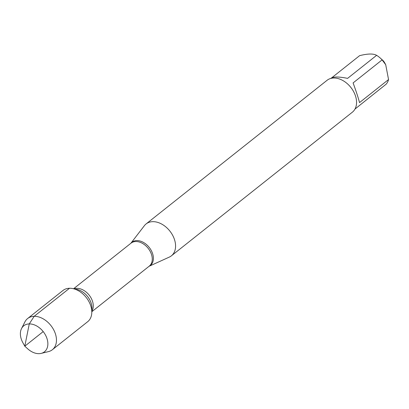 <?xml version="1.0" encoding="UTF-8"?>
<svg xmlns="http://www.w3.org/2000/svg" width="409" height="409" viewBox="0 0 409 409"><rect width="100%" height="100%" fill="white"/><g stroke="black" fill="none" stroke-linecap="round" stroke-linejoin="round"><path stroke-width="0.61" d="M130.829 243.314L144.377 225.686A20.353 14.187 51.6 0 1 146.095 223.938A20.353 14.187 51.6 0 1 169.858 231.059A20.353 14.187 51.6 0 1 171.397 255.819A20.353 14.187 51.6 0 1 169.306 257.097L149.065 266.29M171.397 255.819L352.374 112.178A20.353 14.187 -128.4 0 0 353.478 91.376A20.353 14.187 -128.4 0 0 347.584 83.942A20.353 14.187 -128.4 0 0 333.77 78.022A20.353 14.187 -128.4 0 0 327.072 80.297L146.095 223.938M330.687 78.467L331.045 78.18C333.545 76.575 339.061 76.636 347.589 78.375L376.617 55.338A19.54 13.62 51.6 0 1 380.375 58.155L382.645 60.205A6.616 4.611 51.6 0 1 384.562 62.618L385.713 64.704L388.55 79.556A19.54 13.62 51.6 0 1 386.065 84.254L354.981 109.07M331.776 77.751L359.598 55.665C367.732 53.605 373.402 53.492 376.617 55.338M380.375 58.155A19.54 13.62 51.6 0 1 382.118 59.878L353.095 82.915C356.188 91.401 358.335 97.961 359.526 102.593L388.55 79.556M382.118 59.878L385.707 64.704M353.478 91.376L353.386 91.207A19.54 13.62 -128.4 0 0 347.722 84.075L347.584 83.942M41.186 353.386L48.456 351.612A19.903 13.875 -128.4 0 0 52.372 349.721L87.71 321.673A19.903 13.875 -128.4 0 0 88.876 301.484A19.903 13.875 -128.4 0 0 69.51 288.268A19.903 13.875 -128.4 0 0 62.96 290.492L27.623 318.539A19.903 13.875 -128.4 0 0 24.893 321.924L21.519 328.601A16.616 11.585 51.6 0 1 29.264 323.918A16.616 11.585 51.6 0 1 46.503 337.221A16.616 11.585 51.6 0 1 41.186 353.386A16.616 11.585 51.6 0 1 38.988 353.662A16.616 11.585 51.6 0 1 27.71 348.826L24.796 346.198L22.894 342.762A16.616 11.585 51.6 0 1 21.519 328.601M52.372 349.721A19.903 13.875 -128.4 0 0 50.869 325.503A19.903 13.875 -128.4 0 0 27.623 318.539M43.201 331.587L24.796 346.198L29.264 323.918L34.177 316.315L69.51 288.268M130.844 243.299A14.821 10.332 51.6 0 1 136.8 240.589A14.821 10.332 51.6 0 1 151.703 251.371A14.821 10.332 51.6 0 1 149.081 266.274M91.8 311.74L149.249 266.141A14.668 10.225 -128.4 0 0 150.108 251.264A14.668 10.225 -128.4 0 0 135.839 241.525A14.668 10.225 -128.4 0 0 131.013 243.166L73.564 288.764M73.988 288.877A14.668 10.225 51.6 0 1 76.856 288.345A14.668 10.225 51.6 0 1 90.307 296.714A14.668 10.225 51.6 0 1 91.785 311.3M91.749 310.733L91.892 309.286A15.772 10.997 -128.4 0 0 75.977 289.229L74.535 289.04"/></g></svg>
